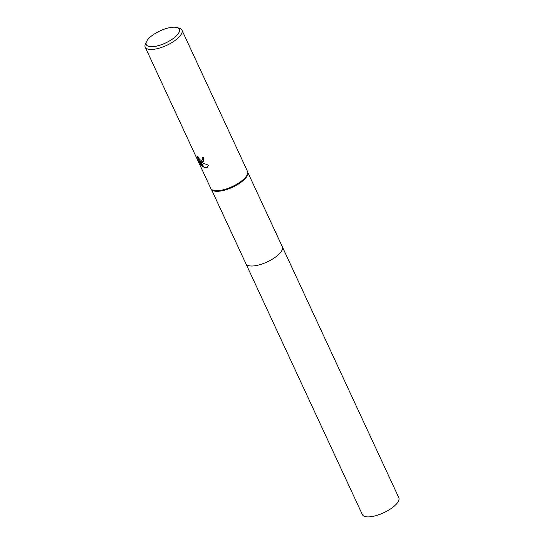 <?xml version="1.0" encoding="UTF-8"?>
<svg xmlns="http://www.w3.org/2000/svg" width="544" height="544" viewBox="0 0 544 544"><rect width="100%" height="100%" fill="white"/><g stroke="black" fill="none" stroke-linecap="round" stroke-linejoin="round"><path stroke-width="0.82" d="M176.888 27.513L179.255 28.179A20.25 7.385 155.1 0 1 181.941 30.124L247.5 171.36A20.25 7.385 155.1 0 1 247.69 171.924L247.86 172.672A20.08 7.33 155.1 0 1 237.116 184.824A20.08 7.33 155.1 0 1 216.145 191.304A20.08 7.33 155.1 0 1 211.541 189.53L211.079 188.918A20.25 7.385 155.1 0 1 210.773 188.414L145.207 47.172A20.25 7.385 155.1 0 1 145.459 43.867L146.479 41.63A18.224 6.65 155.1 0 1 158.379 31.688A18.224 6.65 155.1 0 1 174.855 27.2A18.224 6.65 155.1 0 1 176.888 27.513A18.224 6.65 155.1 0 1 173.169 38.542A18.224 6.65 155.1 0 1 150.702 46.675A18.224 6.65 155.1 0 1 146.479 41.63M282.295 246.711A20.087 7.33 155.1 0 1 282.343 246.806A20.08 7.33 155.1 0 1 272.442 259.121A20.08 7.33 155.1 0 1 250.811 265.996A20.08 7.33 155.1 0 1 245.908 263.718A20.087 7.33 155.1 0 1 245.861 263.622M247.69 171.924A20.25 7.385 155.1 0 1 236.858 184.178A20.25 7.385 155.1 0 1 215.716 190.706A20.25 7.385 155.1 0 1 211.079 188.918M202.49 162.207L200.831 161.758L202.864 163.016L208.474 165.247L207.176 167.402L204.333 167.838L199.92 161.174L202.456 166.641L200.648 164.506L197.52 157.76L197.764 156.203L199.546 159.433L201.239 160.432L202.001 160.215L202.456 158.97L202.123 157.719A20.25 7.385 -24.9 0 0 203.735 157.59L203.381 161.833L202.49 162.207M181.941 30.124A20.25 7.385 155.1 0 1 171.965 42.534A20.25 7.385 155.1 0 1 150.158 49.463A20.25 7.385 155.1 0 1 145.207 47.172M202.484 157.699L202.722 158.753L202.123 160.099M203.504 161.718L200.831 161.758M199.92 161.174L200.192 160.956L204.333 167.838M204.598 167.62L207.305 167.294M197.812 156.448L197.798 157.529L200.933 164.274L200.648 164.506M200.933 164.274L202.008 165.675M245.908 263.718A20.087 7.33 155.1 0 0 258.339 265.091A20.087 7.33 155.1 0 0 276.944 255.986A20.087 7.33 155.1 0 0 282.343 246.806L398.793 497.672A20.087 7.33 155.1 0 1 393.387 506.852A20.087 7.33 155.1 0 1 374.789 515.957A20.087 7.33 155.1 0 1 362.352 514.583L211.358 189.292M282.343 246.806L247.792 172.38"/></g></svg>
